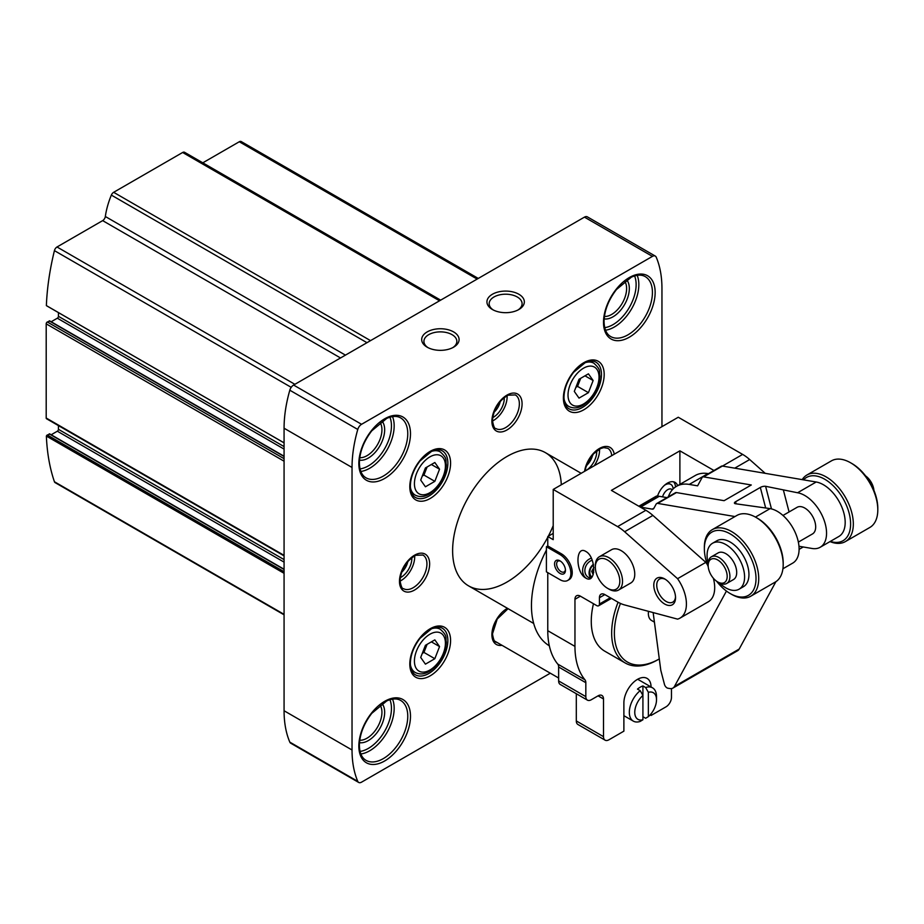 <?xml version="1.0" encoding="UTF-8"?>
<svg xmlns="http://www.w3.org/2000/svg" width="924" height="924" viewBox="0 0 924 924"><rect width="100%" height="100%" fill="white"/><g stroke="black" fill="none" stroke-linecap="round" stroke-linejoin="round"><path stroke-width="1.39" d="M49.734 434.199L47.286 434.985A1.536 0.889 120 0 0 46.373 436.082A230.677 133.183 120 0 0 54.424 481.751A3.846 2.218 120 0 0 55.082 482.605L284.072 614.818M478.286 278.436L241.21 141.557A3.846 2.218 120 0 0 239.281 141.753L202.795 162.82M184.939 152.622A3.846 2.218 120 0 0 184.557 152.287A3.846 2.218 120 0 0 182.64 152.483L113.652 192.308A3.846 2.218 120 0 0 111.354 195.103A61.515 35.516 120 0 0 105.336 216.505A3.846 2.218 120 0 1 102.656 220.628L57.011 246.985A3.846 2.218 120 0 0 54.424 250.635A230.677 133.183 120 0 0 46.373 305.601A1.536 0.889 120 0 0 46.523 305.728A1.536 0.889 120 0 0 46.697 305.786M284.072 442.839L46.373 305.601M58.431 312.601L58.431 316.32A1.536 0.889 120 0 1 57.346 318.202L51.178 321.76M49.734 321.182L47.286 321.968A1.536 0.889 120 0 0 46.2 323.85L46.2 418.029A1.536 0.889 120 0 0 46.523 418.734L284.072 555.878M58.431 425.606L58.431 429.325A1.536 0.889 120 0 1 57.346 431.208L51.178 434.777M284.072 573.307L46.373 436.082M661.954 426.657L661.954 288.542A115.338 66.586 120 0 0 656.213 257.161A5.763 3.326 120 0 0 655.301 256.087L587.341 216.851A5.763 3.326 120 0 0 584.453 217.128L293.601 385.054A5.763 3.326 120 0 0 289.813 390.217A115.338 66.586 120 0 0 284.072 428.228L284.072 710.752A115.338 66.586 120 0 0 289.813 742.134A5.763 3.326 120 0 0 290.714 743.196L358.685 782.443A5.763 3.326 120 0 0 361.561 782.154L550.3 673.192M561.295 484.765A76.888 44.398 120 0 0 545.437 452.668A76.888 44.398 120 0 0 486.186 473.273A76.888 44.398 120 0 0 452.621 550.658A76.888 44.398 120 0 0 468.549 585.851A76.888 44.398 120 0 0 547.77 537.248M548.313 536.209A76.888 44.398 120 0 0 553.21 525.652M655.301 256.087A5.763 3.326 120 0 0 652.425 256.375L361.561 424.301A5.763 3.326 120 0 0 357.773 429.464A115.338 66.586 120 0 0 352.032 467.463L352.032 749.988A115.338 66.586 120 0 0 357.773 781.369A5.763 3.326 120 0 0 358.685 782.443M453.615 331.912A18.699 10.799 180 0 1 453.615 347.181A18.699 10.799 180 0 1 427.165 347.181A18.699 10.799 180 0 1 427.165 331.912A18.699 10.799 180 0 1 453.615 331.912M518.861 294.248A18.699 10.799 180 0 1 518.861 309.517A18.699 10.799 180 0 1 492.411 309.517A18.699 10.799 180 0 1 492.411 294.248A18.699 10.799 180 0 1 518.861 294.248M507.091 395.715A19.416 11.215 -60 0 1 492.48 421.032M504.25 397.574A15.373 8.882 -60 0 1 492.665 417.636M500.265 401.409A12.774 7.38 -60 0 1 493.993 412.266M414.668 555.809A19.416 11.215 -60 0 1 400.046 581.127M411.815 557.669A15.373 8.882 -60 0 1 400.242 577.731M407.831 561.503A12.774 7.38 -60 0 1 401.559 572.36M599.526 449.076A19.416 11.215 -60 0 1 594.213 465.765M596.685 450.947A15.373 8.882 -60 0 1 586.024 470.489M585.631 470.72A15.373 8.882 -60 0 1 585.1 470.997L586.059 466.747L593.554 453.811L600.577 448.567L603.776 447.62L607.773 448.302A19.416 11.215 -60 0 1 611.723 455.659M592.688 454.77A12.774 7.38 -60 0 1 586.428 465.638M493.254 309.967A16.47 9.506 180 0 1 489.166 303.707A16.47 9.506 180 0 1 499.33 294.918A16.47 9.506 180 0 1 517.278 296.985A16.47 9.506 180 0 1 522.095 303.707A16.47 9.506 180 0 1 518.018 309.967M428.008 347.643A16.47 9.506 180 0 1 423.92 341.372A16.47 9.506 180 0 1 434.084 332.594A16.47 9.506 180 0 1 452.032 334.65A16.47 9.506 180 0 1 456.849 341.372A16.47 9.506 180 0 1 452.772 347.643M593.139 380.526L588.426 373.839L579.013 379.267L574.301 391.406L579.013 398.105L588.426 392.665L593.139 380.526L584.984 375.825M439.547 469.207L434.834 462.508L425.421 467.948L420.709 480.087L425.421 486.786L434.834 481.346L439.547 469.207L431.392 464.506M439.547 646.569L434.834 639.87L425.421 645.31L420.709 657.449L425.421 664.148L434.834 658.708L439.547 646.569L431.392 641.857M575.871 387.364L577.558 386.394L588.426 392.665M577.558 386.394L580.699 378.297M422.28 653.395L423.954 652.425L434.834 658.708M423.954 652.425L427.096 644.34M422.28 476.045L423.954 475.063L434.834 481.346M423.954 475.063L427.096 466.978M659.297 658.916A63.433 36.625 -60 0 1 659.228 658.951L657.876 659.736A65.361 37.734 -60 0 1 625.19 662.97L604.804 651.201A65.361 37.734 -60 0 1 593.474 603.719M625.19 662.97A65.361 37.734 -60 0 1 618.075 602.229M592.226 560.21A9.61 7.842 -60 0 0 585.123 568.341A9.61 7.842 -60 0 0 588.38 577.35A9.61 7.842 -60 0 0 590.852 578.17M593.416 564.287A9.61 7.842 -60 0 0 590.736 578.158M591.348 558.154A11.538 9.413 -60 0 0 582.998 567.579A11.538 9.413 -60 0 0 586.336 578.366M679.891 484.372L679.891 450.831L611.388 490.378L645.864 510.291L617.59 526.611L553.21 489.443L678.262 417.244L742.642 454.412A38.45 22.199 60 0 1 749.676 459.54L765.234 473.342M657.541 496.084A15.373 8.882 -60 0 1 667.382 483.16A15.373 8.882 -60 0 1 675.074 482.397A15.373 8.882 -60 0 1 677.662 485.666M553.21 489.443L553.21 539.662L547.77 536.532L553.21 533.391M547.77 572.626L547.77 630.699A88.427 51.051 120 0 0 557.773 664.102L584.961 679.798A88.427 51.051 120 0 1 574.959 646.396L574.959 599.306A7.692 4.435 60 0 1 576.553 595.784A7.692 4.435 60 0 1 580.388 596.165L574.959 599.306M546.407 571.841L546.407 546.731L547.77 545.945L561.365 553.788A15.373 8.882 60 0 1 571.413 567.348A15.373 8.882 60 0 1 569.057 579.671L567.694 580.445A15.373 8.882 60 0 1 560.002 579.694L546.407 571.841M547.77 536.532L547.77 545.945M585.828 551.455C575.352 544.767 575.352 572.695 585.828 578.101C596.303 584.788 596.303 556.86 585.828 551.455M618.549 590.055L630.78 582.998A19.219 11.1 -120 0 0 633.725 567.59A19.219 11.1 -120 0 0 621.171 550.646A19.219 11.1 -120 0 0 611.561 549.699L599.329 556.768A19.219 11.1 60 0 1 608.939 557.715A19.219 11.1 60 0 1 621.494 574.659A19.219 11.1 60 0 1 618.549 590.055A19.219 11.1 60 0 1 608.939 589.108L607.576 588.322A17.302 9.991 60 0 1 595.345 567.128A17.302 9.991 60 0 1 607.576 560.071A17.302 9.991 60 0 1 619.808 581.254A17.302 9.991 60 0 1 607.576 588.322M599.422 597.736A7.692 4.435 60 0 1 601.016 594.224A7.692 4.435 60 0 1 604.862 594.594L599.422 597.736L599.422 604.019A3.846 2.218 60 0 1 598.625 605.774A3.846 2.218 60 0 1 596.708 605.59L580.388 596.165M617.59 526.611A38.45 22.199 60 0 1 624.624 531.739L677.569 578.69A30.758 17.752 60 0 1 680.041 618.098A30.758 17.752 60 0 1 677.569 619.126L624.624 604.943A38.45 22.199 60 0 1 617.59 601.951L604.862 594.594M664.668 578.909L664.668 578.909A15.373 8.882 60 0 1 675.536 597.736A15.373 8.882 60 0 1 664.668 604.019A15.373 8.882 60 0 1 653.788 585.181A15.373 8.882 60 0 1 664.668 578.909M549.33 645.807A88.427 51.051 -60 0 1 546.407 550.103M558.639 667.001L585.828 682.697L585.828 696.627A7.692 4.435 120 0 0 587.421 700.138L560.233 684.441A7.692 4.435 120 0 1 558.639 680.93L558.639 667.001A7.692 4.435 120 0 0 557.773 664.102M585.828 682.697A7.692 4.435 120 0 0 584.961 679.798M587.421 700.138A7.692 4.435 120 0 0 591.268 699.757L598.059 695.841L603.499 698.971A7.692 4.435 120 0 0 601.905 695.46A7.692 4.435 120 0 0 598.059 695.841M603.499 698.971L603.499 736.647A7.692 4.435 120 0 0 605.093 740.17A7.692 4.435 120 0 0 608.939 739.789L623.885 731.15L623.885 702.898A19.219 11.1 120 0 1 632.282 683.552A19.219 11.1 120 0 1 647.089 678.401A19.219 11.1 120 0 1 651.074 686.982M576.31 693.728L576.31 720.951A7.692 4.435 120 0 0 577.904 724.474L605.093 740.17M651.074 713.778L651.074 715.453L666.031 706.825A7.692 4.435 120 0 0 671.459 697.412L671.459 688.576M650.115 714.899L651.074 715.453M679.891 450.831L713.952 470.489M645.864 510.291A38.45 22.199 60 0 1 652.898 515.419L705.832 562.358A30.758 17.752 60 0 1 707.518 564.922M713.34 578.193A30.758 17.752 60 0 1 708.315 601.778L680.041 618.098M705.832 562.358L677.569 578.69M654.411 622.129L651.536 620.478A15.373 8.882 -60 0 1 648.498 611.341M659.228 658.951A63.433 36.625 -60 0 1 620.339 655.416A63.433 36.625 -60 0 1 620.478 603.441M675.513 596.846A13.294 7.681 60 0 1 672.788 602.125A13.294 7.681 60 0 1 659.493 594.444A13.294 7.681 60 0 1 659.493 579.094A13.294 7.681 60 0 1 665.43 579.371M546.407 546.731L560.002 554.573A15.373 8.882 60 0 1 570.05 568.133A15.373 8.882 60 0 1 567.694 580.445M560.002 560.856L560.002 560.856A7.692 4.435 60 0 1 565.442 570.27A7.692 4.435 60 0 1 560.002 573.411A7.692 4.435 60 0 1 554.562 563.998A7.692 4.435 60 0 1 560.002 560.856M565.419 569.634A6.237 3.604 60 0 1 564.148 571.933A6.237 3.604 60 0 1 557.923 568.341A6.237 3.604 60 0 1 557.923 561.145A6.237 3.604 60 0 1 560.545 561.203M595.345 567.128L595.345 565.557A19.219 11.1 60 0 1 599.329 556.768M593.901 567.498L591.672 571.355L593.208 574.705M593.554 564.945A7.692 6.283 -60 0 0 591.949 577.119M593.751 572.557L591.672 571.355M673.596 481.82A15.373 8.882 -60 0 1 675.513 486.96M670.605 484.268A11.538 6.664 120 0 0 670.431 484.164A11.538 6.664 120 0 0 665.927 484.118M664.599 485.192A11.538 6.664 -60 0 1 665.026 484.938A11.538 6.664 -60 0 1 670.789 484.361A11.538 6.664 -60 0 1 673.146 488.912M662.589 496.869A7.692 4.435 -60 0 1 667.74 489.639A7.692 4.435 -60 0 1 671.921 489.501L672.302 489.812M798.971 546.257L812.046 548.475A30.758 17.752 -120 0 0 820.189 547.262A30.758 17.752 -120 0 0 823.203 517.856A30.758 17.752 -120 0 0 797.574 492.758L765.603 486.301A3.846 1.351 165.4 0 0 760.325 487.445L735.585 501.72A3.846 1.351 165.4 0 0 734.43 503.13A3.846 1.351 165.4 0 0 735.423 503.73L770.119 508.616A30.758 17.752 60 0 1 795.749 533.714A30.758 17.752 60 0 1 792.723 563.109L782.94 568.757M820.189 547.262L838.807 536.509A30.758 17.752 -120 0 0 841.833 507.103A30.758 17.752 -120 0 0 816.192 482.005L722.395 466.054A3.846 2.218 -120 0 0 721.378 466.204L702.621 477.038A3.846 2.218 -120 0 0 702.09 477.593L697.597 485.839L689.235 484.419A48.06 27.743 -120 0 0 676.507 486.324A48.06 27.743 -120 0 0 668.329 496.835M734.961 516.551L657.692 503.407L676.46 492.573L724.104 500.681L751.293 484.984L703.638 476.876A3.846 2.218 -120 0 0 702.621 477.038M653.153 612.589L660.799 670.293L664.437 684.291A3.846 2.218 -120 0 0 667.902 688.218L669.842 688.542A11.538 6.664 -120 0 0 672.903 688.091A11.538 6.664 -120 0 0 674.485 686.405L726.449 591.048M672.903 688.091L737.606 650.727A11.538 6.664 -120 0 0 739.188 649.052L775.906 581.67M657.692 503.407A3.846 2.218 -120 0 0 656.675 503.557A3.846 2.218 -120 0 0 656.144 504.123L653.799 508.431A3.846 2.218 -120 0 1 653.268 508.985A3.846 2.218 -120 0 1 652.252 509.136L640.494 507.137A46.131 26.634 -120 0 0 640.367 507.114M708.454 473.666L707.992 473.585A48.06 27.743 -120 0 0 695.264 475.502L676.507 486.324M666.966 497.62L659.251 496.303A46.131 26.634 -120 0 0 657.045 496.038A3.846 2.218 -120 0 0 656.213 496.211L638.842 506.237M676.46 492.573A3.846 2.218 -120 0 0 675.432 492.735L656.675 503.557M798.359 542.099L812.496 533.933A15.373 8.882 -120 0 0 812.496 516.181A15.373 8.882 -120 0 0 797.123 507.299L782.975 515.465M783.471 490.367L789.073 511.942M873.931 490.367A13.456 7.773 -120 0 0 865.569 475.883M873.561 489.489A15.373 8.882 -120 0 0 866.146 476.645M829.995 541.591A38.45 22.199 -120 0 0 835.192 543.127A38.45 22.199 -120 0 0 845.368 541.591L869.842 527.465A38.45 22.199 -120 0 0 877.8 509.875L877.8 508.304A36.521 21.09 -120 0 0 851.974 463.571L850.611 462.785A38.45 22.199 -120 0 0 831.392 460.88L806.929 475.005A38.45 22.199 -120 0 0 802.194 479.625M877.8 509.875A38.45 22.199 -120 0 0 850.611 462.785M845.368 541.591A38.45 22.199 -120 0 0 845.368 497.204A38.45 22.199 -120 0 0 806.929 475.005M830.318 541.406A36.521 21.09 -120 0 0 833.379 542.169A36.521 21.09 -120 0 0 845.31 502.829A36.521 21.09 -120 0 0 803.545 479.856M716.585 581.208A36.521 21.09 -120 0 0 730.179 593.531L731.542 594.305A38.45 22.199 -120 0 0 740.586 597.747A38.45 22.199 -120 0 0 750.762 596.211L775.236 582.085A38.45 22.199 -120 0 0 783.194 564.495L783.194 562.924A36.521 21.09 -120 0 0 757.368 518.191L756.005 517.405A38.45 22.199 -120 0 0 736.786 515.5L712.323 529.625A38.45 22.199 -120 0 0 704.354 547.227L704.354 548.798A36.521 21.09 -120 0 0 708.223 566.724M783.194 564.495A38.45 22.199 -120 0 0 756.005 517.405M750.762 596.211A38.45 22.199 -120 0 0 750.762 551.824A38.45 22.199 -120 0 0 712.323 529.625M730.179 593.531A36.521 21.09 -120 0 0 738.773 596.789A36.521 21.09 -120 0 0 755.358 571.552A36.521 21.09 -120 0 0 727.269 532.397A36.521 21.09 -120 0 0 704.354 548.798M719.507 582.963A26.53 15.315 -120 0 0 732.074 590.24A26.53 15.315 -120 0 0 739.096 589.189L743.45 586.682A26.53 15.315 -120 0 0 743.45 556.052A26.53 15.315 -120 0 0 716.92 540.736L712.566 543.243A26.53 15.315 -120 0 0 708.177 563.317M739.096 589.189A26.53 15.315 -120 0 0 739.096 558.558A26.53 15.315 -120 0 0 712.566 543.243M717.682 581.912L719.034 582.697A15.373 8.882 -120 0 0 722.649 584.072A15.373 8.882 -120 0 0 726.726 583.46L733.517 579.533A15.373 8.882 -120 0 0 733.517 561.78A15.373 8.882 -120 0 0 718.144 552.899L711.353 556.826A15.373 8.882 -120 0 0 708.165 563.859L708.165 565.43A13.456 7.773 -120 0 0 717.682 581.912A13.456 7.773 -120 0 0 720.847 583.113A13.456 7.773 -120 0 0 726.945 573.816A13.456 7.773 -120 0 0 716.608 559.39A13.456 7.773 -120 0 0 708.165 565.43M726.726 583.46A15.373 8.882 -120 0 0 726.726 565.696A15.373 8.882 -120 0 0 711.353 556.826M648.359 692.307A15.373 8.882 -60 0 1 656.514 699.757A15.373 8.882 -60 0 1 648.359 716.631L648.359 692.307L645.633 687.525A19.219 11.1 -60 0 1 652.529 687.826A19.219 11.1 -60 0 1 656.514 696.627L656.514 699.757M648.359 716.631L645.633 718.283L642.919 716.712M642.919 719.761A15.373 8.882 -60 0 1 634.765 712.312A15.373 8.882 -60 0 1 642.919 695.449L642.919 719.761L640.205 721.413A19.219 11.1 -60 0 1 633.31 721.113A19.219 11.1 -60 0 1 629.325 712.312A19.219 11.1 -60 0 1 640.205 690.655L637.479 689.096A19.219 11.1 120 0 1 642.919 685.954L645.633 687.525M642.919 685.954L642.919 695.449L640.205 690.655M284.072 614.345L54.424 481.751M477.154 279.083L239.281 141.753M439.535 300.797L182.64 152.483M370.547 340.633L113.652 192.308M366.978 342.688L111.354 195.103M345.437 355.128L105.336 216.505M340.529 357.969L102.656 220.628M294.883 384.315L57.011 246.985M291.21 387.341L54.424 250.635M284.072 446.592L58.431 316.32M284.072 449.099L57.346 318.202M284.072 456.479L49.191 320.871M284.072 458.674L47.286 321.968M284.072 461.192L46.2 323.85M284.072 555.359L46.2 418.029M284.072 559.597L58.431 429.325M284.072 562.115L57.346 431.208M284.072 569.484L49.191 433.876M284.072 571.69L47.286 434.985M502.009 645.31A21.333 12.324 -60 0 1 491.903 634.707A21.333 12.324 -60 0 1 507.449 608.315M584.58 471.321A21.333 12.324 -60 0 1 599.422 448.475A21.333 12.324 -60 0 1 614.264 454.192M399.468 581.335A21.333 12.324 -60 0 1 422.106 553.187A21.333 12.324 -60 0 1 422.106 583.356A21.333 12.324 -60 0 1 399.468 581.335M491.903 421.24A21.333 12.324 -60 0 1 514.541 393.093A21.333 12.324 -60 0 1 514.541 423.261A21.333 12.324 -60 0 1 491.903 421.24M409.806 486.694A28.829 16.644 -60 0 1 440.39 448.648A28.829 16.644 -60 0 1 440.39 489.431A28.829 16.644 -60 0 1 409.806 486.694M409.806 664.056A28.829 16.644 -60 0 1 440.39 626.01A28.829 16.644 -60 0 1 440.39 666.781A28.829 16.644 -60 0 1 409.806 664.056M563.397 398.013A28.829 16.644 -60 0 1 593.982 359.967A28.829 16.644 -60 0 1 593.982 400.75A28.829 16.644 -60 0 1 563.397 398.013M358.835 463.548A36.521 21.09 -60 0 1 397.574 415.35A36.521 21.09 -60 0 1 397.574 467.001A36.521 21.09 -60 0 1 358.835 463.548M358.835 746.061A36.521 21.09 -60 0 1 397.574 697.874A36.521 21.09 -60 0 1 397.574 749.526A36.521 21.09 -60 0 1 358.835 746.061M603.499 322.28A36.521 21.09 -60 0 1 642.238 274.093A36.521 21.09 -60 0 1 642.238 325.745A36.521 21.09 -60 0 1 603.499 322.28M357.773 781.369L289.813 742.134M352.032 749.988L284.072 710.752M352.032 467.463L284.072 428.228M357.773 429.464L289.813 390.217M361.561 424.301L293.601 385.054M652.425 256.375L584.453 217.128M645.264 276.623A34.604 19.982 -60 0 1 645.264 316.574A34.604 19.982 -60 0 1 610.672 336.555C606.456 334.13 604.25 329.106 604.065 321.494C604.354 310.614 608.489 299.965 616.447 289.547L631.404 277.142C637.052 274.694 641.672 274.52 645.264 276.623M637.179 275.352A34.604 19.982 -60 0 1 631.669 308.732A34.604 19.982 -60 0 1 605.52 330.191M634.592 275.941A32.675 18.873 -60 0 1 629.36 307.392A32.675 18.873 -60 0 1 604.735 327.65M626.715 279.822A23.065 13.317 -60 0 1 624.543 304.62A23.065 13.317 -60 0 1 604.157 318.884M624.74 281.266A21.148 12.208 -60 0 1 622.233 303.28A21.148 12.208 -60 0 1 604.423 316.458M400.6 700.404A34.604 19.982 -60 0 1 400.6 740.355A34.604 19.982 -60 0 1 365.996 760.337C361.781 757.899 359.586 752.887 359.39 745.275C359.69 734.384 363.813 723.735 371.783 713.328L386.74 700.923C392.377 698.475 396.997 698.301 400.6 700.404M392.515 699.133A34.604 19.982 -60 0 1 387.006 732.513A34.604 19.982 -60 0 1 360.857 753.972M389.916 699.722A32.675 18.873 -60 0 1 384.684 731.173A32.675 18.873 -60 0 1 360.071 751.42M382.051 703.603A23.065 13.317 -60 0 1 379.88 728.389A23.065 13.317 -60 0 1 359.494 742.665M380.076 705.047A21.148 12.208 -60 0 1 377.558 727.049A21.148 12.208 -60 0 1 359.759 740.24M400.6 417.879A34.604 19.982 -60 0 1 400.6 457.83A34.604 19.982 -60 0 1 365.996 477.812C361.781 475.386 359.586 470.362 359.39 462.762C359.69 451.871 363.813 441.222 371.783 430.815L386.74 418.41C392.377 415.95 396.997 415.777 400.6 417.879M392.515 416.608A34.604 19.982 -60 0 1 387.006 449.988A34.604 19.982 -60 0 1 360.857 471.448M389.916 417.198A32.675 18.873 -60 0 1 384.684 448.648A32.675 18.873 -60 0 1 360.071 468.907M382.051 421.078A23.065 13.317 -60 0 1 379.88 445.876A23.065 13.317 -60 0 1 359.494 460.14M380.076 422.522A21.148 12.208 -60 0 1 377.558 444.536A21.148 12.208 -60 0 1 359.759 457.715M595.888 362.15A26.912 15.535 -60 0 1 595.888 393.231A26.912 15.535 -60 0 1 568.976 408.766C565.811 406.987 564.137 403.141 563.963 397.228C564.194 388.738 567.417 380.422 573.654 372.257L585.319 362.578C589.697 360.707 593.22 360.556 595.888 362.15M442.284 628.193A26.912 15.535 -60 0 1 442.296 659.262A26.912 15.535 -60 0 1 415.373 674.809C412.208 673.019 410.545 669.172 410.372 663.27C410.591 654.781 413.825 646.454 420.05 638.299L431.716 628.62C436.093 626.738 439.616 626.599 442.284 628.193M442.284 450.831A26.912 15.535 -60 0 1 442.296 481.901A26.912 15.535 -60 0 1 415.373 497.447C412.208 495.668 410.545 491.822 410.372 485.909C410.591 477.419 413.825 469.103 420.05 460.937L431.716 451.258C436.093 449.376 439.616 449.237 442.284 450.831M515.338 394.929A19.416 11.215 -60 0 1 515.338 417.348A19.416 11.215 -60 0 1 495.922 428.563C494.594 428.932 493.439 426.23 492.469 420.455C493.635 409.043 498.856 400.623 508.142 395.195L515.338 394.929M422.915 555.024A19.416 11.215 -60 0 1 422.915 577.442A19.416 11.215 -60 0 1 403.499 588.657C402.159 589.027 401.004 586.324 400.034 580.549C401.201 569.138 406.433 560.718 415.719 555.289L422.915 555.024M584.823 362.82A24.994 14.426 -60 0 1 593.843 363.19L590.274 361.134M593.843 363.19C601.686 370.27 598.798 371.309 599.919 376.114C598.925 388.38 593.381 398.059 583.263 405.162C578.228 408.281 573.423 408.72 568.849 406.468A24.994 14.426 -60 0 1 564.021 398.845M568.017 395.033A21.91 12.647 -60 0 1 591.268 366.123A21.91 12.647 -60 0 1 591.268 397.112A21.91 12.647 -60 0 1 568.017 395.033M431.219 451.501A24.994 14.426 -60 0 1 440.24 451.871L436.682 449.815M440.24 451.871C448.094 458.951 445.206 459.99 446.315 464.795C445.333 477.05 439.778 486.74 429.66 493.843C424.624 496.962 419.819 497.401 415.257 495.149A24.994 14.426 -60 0 1 410.418 487.526M414.426 483.714A21.91 12.647 -60 0 1 437.664 454.793A21.91 12.647 -60 0 1 437.664 485.793A21.91 12.647 -60 0 1 414.426 483.714M431.219 628.863A24.994 14.426 -60 0 1 440.24 629.232L436.682 627.165M440.24 629.232C448.094 636.313 445.206 637.352 446.315 642.145C445.333 654.411 439.778 664.102 429.66 671.205C424.624 674.324 419.819 674.751 415.257 672.51A24.994 14.426 -60 0 1 410.418 664.887M414.426 661.076A21.91 12.647 -60 0 1 437.664 632.155A21.91 12.647 -60 0 1 437.664 663.143A21.91 12.647 -60 0 1 414.426 661.076M497.389 642.642A19.416 11.215 -60 0 1 495.922 642.018C494.594 642.388 493.439 639.685 492.469 633.922L497.204 619.057L508.084 608.685M547.77 630.699L574.959 646.396M558.639 680.93L585.828 696.627M576.31 720.951L603.499 736.647M722.464 466.066L742.642 454.412M734.765 468.156L749.676 459.54M610.302 597.736L599.422 604.019M652.898 515.419L624.624 531.739M560.002 554.573L561.365 553.788M755.451 517.082L770.119 508.616M797.574 492.758L816.192 482.005M722.395 466.054L703.638 476.876M674.485 686.405L739.188 649.052M639.108 506.387L657.045 496.038M640.494 507.137L659.251 496.303M652.252 509.136L653.949 508.165M707.992 473.585L689.235 484.419M735.585 501.72L736.139 503.846M760.325 487.445L765.626 507.853M765.603 486.301L771.471 508.905M440.667 300.15L184.557 152.287M284.072 442.873L46.523 305.728M284.072 456.225L49.573 320.836M284.072 569.23L49.573 433.841M568.849 406.468L565.28 404.412M415.257 495.149L411.688 493.093M415.257 672.51L411.688 670.454M581.161 473.296L545.437 452.668M533.702 623.469L468.549 585.851M799.098 549.364L803.222 546.985M611.422 598.394L598.625 605.774M652.529 687.826L637.676 679.244M633.31 721.113L623.885 715.684M558.639 678.008L494.802 641.152"/></g></svg>
